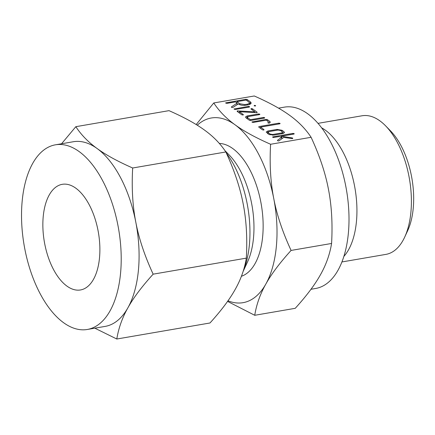 <?xml version="1.0" encoding="UTF-8"?>
<svg xmlns="http://www.w3.org/2000/svg" width="435" height="435" viewBox="0 0 435 435"><rect width="100%" height="100%" fill="white"/><g stroke="black" fill="none" stroke-linecap="round" stroke-linejoin="round"><path stroke-width="0.65" d="M254.138 105.819L254.41 105.373L255.579 105.569L255.301 106.02L254.138 105.819L254.41 105.373L254.355 105.933M255.541 105.95L255.579 105.569L255.301 106.02M248.336 106.417L249.549 106.618L249.233 107.07L235.357 109.451L234.014 109.006L248.336 106.417L248.265 107.233M249.511 106.988L249.549 106.618L249.233 107.07M257.063 112.638L257.107 112.176L256.998 112.654L256.384 112.676L239.386 111.713L243.295 114.557L243.045 115.019L241.855 114.802L237.146 111.376L237.254 110.903L254.867 111.844L250.962 109.006L251.212 108.538L252.403 108.755L257.107 112.176L256.998 112.654M243.257 114.949L243.295 114.557L243.045 115.019M237.146 111.376L237.254 110.903L237.205 111.425M264.61 118.037L264.643 117.657L264.328 118.113L250.603 120.473L249.364 120.261L246.031 117.836L245.465 116.977L247.172 115.927L258.613 113.959L259.825 114.155L259.505 114.612L247.993 116.591L247.439 117.57L250.386 119.712L263.431 117.466L264.643 117.657L264.328 118.113M259.787 114.53L259.825 114.155L259.505 114.612M247.015 118.554L247.145 117.118L247.325 118.782M267.351 119.625L269.733 121.354L270.293 122.235L269.189 123.143L267.944 122.904L268.264 121.582L266.334 120.18L253.284 122.42L251.941 121.969L266.111 119.413L267.351 119.625L267.237 120.838M267.944 122.904L268.047 122.485L268.003 122.942M268.438 123.11L268.264 121.582M263.909 129.978L263.947 129.565L263.708 130.043L262.512 129.82L258.711 127.053L258.994 126.574L278.835 123.165L280.048 123.355L279.727 123.812L260.565 127.107L263.947 129.565L263.708 130.043M258.711 127.053L258.994 126.574L258.934 127.221M280.01 123.73L280.048 123.355L279.727 123.812M283.897 131.653L284.463 132.523L282.755 133.561L273.599 135.138L268.645 134.279L266.176 132.033L267.889 130.984L277.041 129.412L281.994 130.272L283.897 131.653L283.745 133.284M289.77 115.422C281.081 109.065 269.249 102.584 254.268 95.983L213.77 102.954C219.158 111.164 226.271 118.456 235.101 124.829C243.785 131.185 255.622 137.667 270.603 144.268L311.101 137.297C305.713 129.086 298.6 121.795 289.77 115.422M292.423 138.602L283.68 137.416L279.014 140.826L277.976 140.935L277.41 140.396L281.88 137.128L278.906 136.633L273.218 137.498L272.582 137.041L273.028 136.84L292.94 133.415L294.152 133.61L293.832 134.067L281.2 136.237L292.103 137.906L292.728 138.112L292.69 138.515M294.114 133.985L294.152 133.61L293.832 134.067M245.715 105.265C242.735 105.607 240.256 105.161 238.282 103.927L233.008 107.391L231.975 107.489L231.415 106.928L237.113 103.079L235.482 101.888L226.972 103.351L225.624 102.905L245.911 99.294L247.145 99.501L250.44 101.899L251.256 103.16L248.744 104.743L245.715 105.265M278.541 108.141L284.463 107.124A92.002 47.083 80.2 0 1 348.392 232.932A92.002 47.083 80.2 0 1 315.663 288.47L310.981 289.275M343.851 256.433A70.318 35.985 -99.8 0 0 356.466 221.301A70.318 35.985 -99.8 0 0 321.737 127.895M270.603 144.268C269.493 164.077 270.543 182.178 273.756 198.567C276.856 214.895 282.636 232.187 291.086 250.429C279.808 262.854 271.391 274.066 265.823 284.077C260.19 294.055 256.492 304.456 254.736 315.288L295.234 308.317C306.512 295.898 314.929 284.68 320.497 274.67C326.13 264.692 329.828 254.29 331.584 243.464C332.693 223.655 331.644 205.554 328.43 189.16C325.331 172.831 319.551 155.545 311.101 137.297M341.91 261.952L385.91 254.383A70.318 35.985 -99.8 0 0 404.691 237.108A70.318 35.985 -99.8 0 0 410.928 211.932A70.318 35.985 -99.8 0 0 385.54 125.78A70.318 35.985 -99.8 0 0 362.067 115.775L318.061 123.344M254.736 315.288L227.565 301.395M196.18 124.546L213.77 102.954M291.086 250.429L331.584 243.464M404.691 237.108L407.655 230.708A63.097 32.288 -99.8 0 0 413.25 208.12A63.097 32.288 -99.8 0 0 390.467 130.821L385.54 125.78M227.989 300.797A93.694 47.948 -99.8 0 0 265.823 284.077A93.694 47.948 -99.8 0 0 276.383 246.118A93.694 47.948 -99.8 0 0 273.756 198.567A93.694 47.948 -99.8 0 0 235.101 124.829A93.694 47.948 -99.8 0 0 197.262 125.209M219.327 143.436A67.632 34.61 80.2 0 1 262.696 236.161A67.632 34.61 80.2 0 1 241.42 276.274M224.944 150.635L229.098 154.887A67.632 34.61 80.2 0 1 253.518 237.744A67.632 34.61 80.2 0 1 247.52 261.957L243.121 271.456M226.265 152.881A80.399 41.146 80.2 0 1 249.413 244.475A80.399 41.146 80.2 0 1 243.23 271.108M99.528 257.607A53.597 27.432 80.2 0 1 80.459 289.966A53.597 27.432 80.2 0 1 43.212 216.673A53.597 27.432 80.2 0 1 62.281 184.32A53.597 27.432 80.2 0 1 99.528 257.607M120.587 272.919A93.694 47.948 80.2 0 1 87.256 329.48A93.694 47.948 80.2 0 1 22.152 201.361A93.694 47.948 80.2 0 1 55.484 144.806A93.694 47.948 80.2 0 1 120.587 272.919M87.256 329.48L105.123 326.402A93.694 47.948 -99.8 0 0 127.895 307.806A93.694 47.948 -99.8 0 0 138.455 269.847A93.694 47.948 -99.8 0 0 135.829 222.296A93.694 47.948 -99.8 0 0 97.168 148.558A93.694 47.948 -99.8 0 0 73.352 141.734L55.484 144.806M61.558 143.762L75.837 126.683C81.231 134.893 88.338 142.185 97.168 148.558C105.857 154.914 117.689 161.396 132.67 167.997C131.56 187.806 132.615 205.907 135.829 222.296C138.928 238.625 144.703 255.916 153.153 274.164C141.881 286.583 133.458 297.796 127.895 307.806C122.257 317.784 118.559 328.191 116.803 339.017L94.83 328.175M116.803 339.017L209.975 322.987C221.252 310.563 229.675 299.351 235.237 289.34C240.876 279.362 244.568 268.96 246.324 258.134C247.433 238.32 246.384 220.219 243.17 203.83C240.071 187.501 234.291 170.21 225.841 151.967C220.453 143.757 213.34 136.465 204.51 130.092C195.821 123.73 183.989 117.254 169.008 110.653L75.837 126.683M225.841 151.967L132.67 167.997M246.324 258.134L153.153 274.164M281.717 138.852L281.88 137.128M272.973 137.433L273.028 136.84M292.864 134.23L292.94 133.415M281.13 137.003L281.2 136.237M292.037 138.624L292.103 137.906M267.65 133.55L267.889 130.984M276.964 130.223L277.041 129.412M281.885 131.484L281.994 130.272M270.113 134.051L272.647 134.502L281.923 132.903L282.489 131.925L280.526 130.495L277.998 130.049L268.716 131.647L268.15 132.626L270.113 134.051L270.037 134.915M272.576 135.242L272.647 134.502M268.042 133.839L267.857 132.18L267.726 133.61M282.674 133.578L282.489 131.925M281.853 133.719L281.923 132.903M278.759 123.98L278.835 123.165M260.451 128.32L260.565 127.107M269.58 123.013L269.733 121.354M252.333 122.365L252.387 121.773M266.035 120.229L266.111 119.413M246.939 118.494L247.172 115.927M258.537 114.775L258.613 113.959M250.31 120.506L250.386 119.712M263.354 118.282L263.431 117.466M239.272 112.926L239.386 111.713M254.801 112.583L254.867 111.844M251.153 109.141L251.212 108.538M252.289 109.968L252.403 108.755M234.411 109.392L234.465 108.804M231.382 107.255L231.415 106.928M236.966 104.656L237.113 103.079M226.015 103.296L226.069 102.703M245.835 100.11L245.911 99.294M247.031 100.713L247.145 99.501M250.217 104.324L250.44 101.899M246.128 100.055L236.917 101.643L239.805 103.742L244.796 104.617L247.874 104.09L249.57 103.013L249.016 102.154L246.128 100.055M236.809 102.856L236.917 101.643M247.798 104.906L247.874 104.09M244.726 105.384L244.796 104.617M239.718 104.677L239.805 103.742M237.782 111.838L237.869 110.881M249.57 103.013L249.424 104.596"/></g></svg>
